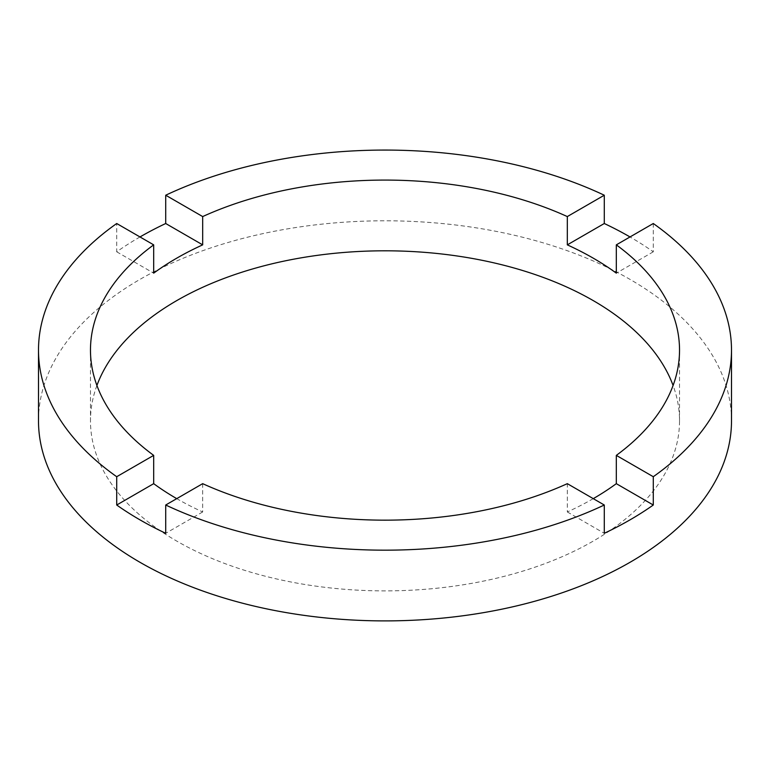 <?xml version="1.0" encoding="UTF-8"?>
<svg xmlns="http://www.w3.org/2000/svg" width="770" height="770" viewBox="0 0 770 770"><rect width="100%" height="100%" fill="white"/><g stroke="black" fill="none" stroke-linecap="round" stroke-linejoin="round"><path stroke-width="0.58" stroke-dasharray="3.85 2.89" d="M96.914 385.481A294.525 170.045 0 0 0 90.475 420.844A294.525 170.045 0 0 0 176.744 541.089A294.525 170.045 0 0 0 497.709 577.943A294.525 170.045 0 0 0 679.525 420.844A294.525 170.045 0 0 0 673.086 385.481M202.683 483.666L202.683 511.954A294.525 170.045 180 0 1 176.744 498.642A294.525 170.045 180 0 1 176.734 498.642M731.5 420.844A346.5 200.046 0 0 0 630.014 279.385A346.5 200.046 0 0 0 252.396 236.024A346.5 200.046 0 0 0 38.5 420.844M653.287 223.512L653.287 251.809A346.5 200.046 0 0 0 630.014 236.948L630.014 236.948M139.986 236.948A346.5 200.046 0 0 0 116.713 251.809L116.713 223.512M593.266 498.642A294.525 170.045 180 0 1 567.317 511.954L567.317 483.666M116.713 251.809L153.682 273.148M202.683 511.954L165.714 533.302M653.287 251.809L616.318 273.148M567.317 511.954L604.286 533.302M90.475 350.119L90.475 420.844M679.525 350.119L679.525 420.844"/><path stroke-width="1.16" d="M176.734 498.642A294.525 170.045 180 0 1 153.682 483.666L153.682 455.378L116.713 476.717A346.5 200.046 0 0 1 38.5 350.119L38.5 420.844A346.5 200.046 0 0 0 139.986 562.302A346.5 200.046 0 0 0 517.604 605.672A346.5 200.046 0 0 0 731.5 420.844L731.5 350.119A346.5 200.046 0 0 0 653.287 223.512L616.318 244.86A294.525 170.045 0 0 1 679.525 350.119A294.525 170.045 0 0 1 616.318 455.378L653.287 476.717A346.5 200.046 0 0 0 731.5 350.119M139.986 236.948A346.5 200.046 0 0 1 165.714 223.512L202.683 244.86A294.525 170.045 180 0 0 153.682 273.148L153.682 244.86A294.525 170.045 0 0 0 90.475 350.119A294.525 170.045 0 0 0 153.682 455.378M202.683 244.86L202.683 216.572A294.525 170.045 0 0 1 567.317 216.572L567.317 244.86A294.525 170.045 180 0 1 593.256 258.171A294.525 170.045 180 0 1 616.318 273.148L616.318 244.86M673.086 385.481A294.525 170.045 0 0 0 593.256 300.608A294.525 170.045 0 0 0 301.359 257.806A294.525 170.045 0 0 0 96.914 385.481M153.682 483.666L116.713 505.014A346.5 200.046 0 0 0 139.986 519.865A346.5 200.046 0 0 0 165.714 533.302L165.714 505.014A346.5 200.046 0 0 0 604.286 505.014L604.286 533.302A346.5 200.046 0 0 0 653.287 505.014L653.287 476.717M165.714 505.014L202.683 483.666A294.525 170.045 0 0 0 567.317 483.666L604.286 505.014M630.014 236.948A346.5 200.046 0 0 0 604.286 223.512L604.286 195.224L567.317 216.572M604.286 195.224A346.5 200.046 0 0 0 165.714 195.224L202.683 216.572M38.5 350.119A346.5 200.046 0 0 1 116.713 223.512L153.682 244.86M116.713 505.014L116.713 476.717M165.714 223.512L165.714 195.224M593.266 498.642A294.525 170.045 180 0 0 616.318 483.666L616.318 455.378M604.286 223.512L567.317 244.86M616.318 483.666L653.287 505.014"/></g></svg>
